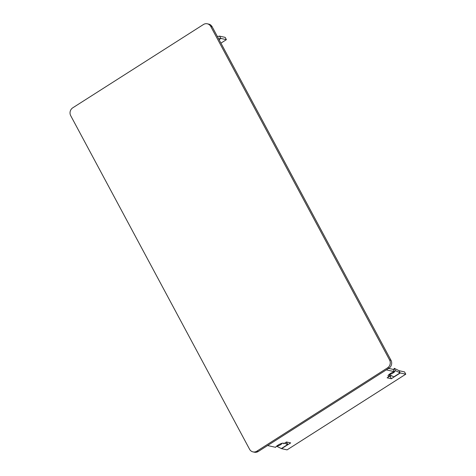 <?xml version="1.0" encoding="UTF-8"?>
<svg xmlns="http://www.w3.org/2000/svg" width="476" height="476" viewBox="0 0 476 476"><rect width="100%" height="100%" fill="white"/><g stroke="black" fill="none" stroke-linecap="round" stroke-linejoin="round"><path stroke-width="0.71" d="M252.982 451.891L254.386 452.2A5.754 5.337 -77.5 0 0 258.266 451.486L388.952 368.18A5.754 5.337 -77.5 0 0 390.992 360.296L212.147 26.757A5.754 5.337 -77.5 0 0 208.726 24.109L207.328 23.8A5.754 5.337 -77.5 0 0 203.442 24.514L72.757 107.82A5.754 5.337 -77.5 0 0 70.722 115.704L249.567 449.243A5.754 5.337 -77.5 0 0 252.982 451.891A5.754 5.337 -77.5 0 0 256.861 451.177L387.547 367.865A5.754 5.337 -77.5 0 0 389.588 359.987L210.743 26.442A5.754 5.337 -77.5 0 0 207.328 23.8M217.389 36.533L219.501 36.146A3.838 1.053 -122.5 0 1 219.698 36.158L225.166 37.372L226.392 39.663L220.929 43.143M218.633 38.853L220.864 38.443A1.148 0.315 -122.5 0 1 220.923 38.443L226.392 39.663M395.312 370.548L400.06 372.892L393.836 376.861L389.088 374.517A4.605 1.827 154.6 0 0 393.093 372.97A4.605 1.827 154.6 0 0 395.312 370.548L394.253 368.323A4.605 1.827 -25.4 0 1 393.307 369.769M276.586 446.179L276.61 446.22A4.605 1.827 154.6 0 0 280.608 444.679A4.605 1.827 154.6 0 0 282.316 443.233M276.61 446.22L281.358 448.565A3.838 1.053 57.5 0 0 281.596 448.654L287.064 449.874L405.772 374.201L404.546 371.911L399.078 370.697A1.148 0.315 57.5 0 1 399.001 370.667L400.06 372.892A3.838 1.053 57.5 0 0 400.304 372.982L405.772 374.201M284.642 443.15L287.581 444.596L281.358 448.565M287.117 442.121L286.594 442.4A1.148 0.315 -122.5 0 1 286.522 442.371L286.147 442.186M389.088 374.517L389.909 376.046L387.137 377.813L391.343 378.753L394.08 376.95A3.838 1.053 57.5 0 1 393.836 376.861M394.253 368.323L399.001 370.667M267.595 445.536L275.61 447.321A4.605 1.172 151.8 0 1 279.709 444.197A4.605 1.172 151.8 0 1 283.714 443.37A4.605 1.172 151.8 0 1 283.702 443.745L283.393 443.168M286.522 442.371L287.581 444.596A3.838 1.053 -122.5 0 0 287.819 444.685L290.687 442.918L286.475 441.978L283.702 443.745M386.304 369.87L394.318 371.649A4.605 1.172 151.8 0 0 389.915 373.827A4.605 1.172 151.8 0 0 388.077 376.016A4.605 1.172 151.8 0 0 389.909 376.046M388.648 368.376L393.087 369.364L394.318 371.649M391.391 375.653L390.118 376.462L389.481 376.32M286.659 442.412L287.885 444.703M390.118 376.462L391.343 378.753M210.743 26.442L212.147 26.757M256.861 451.177L258.266 451.486M387.547 367.865L388.952 368.18M389.588 359.987L390.992 360.296M219.501 36.146L220.864 38.443L219.037 39.609M220.923 38.443L219.055 39.639M287.819 444.685L281.596 448.654M400.304 372.982L394.08 376.95"/></g></svg>
